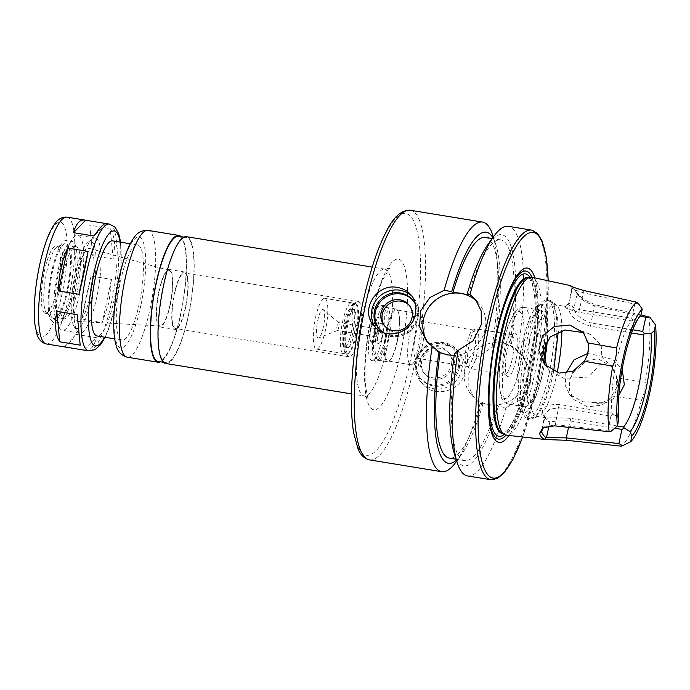 <?xml version="1.0" encoding="UTF-8"?>
<svg xmlns="http://www.w3.org/2000/svg" width="690" height="690" viewBox="0 0 690 690"><rect width="100%" height="100%" fill="white"/><g stroke="black" fill="none" stroke-linecap="round" stroke-linejoin="round"><path stroke-width="0.52" stroke-dasharray="3.45 2.59" d="M89.804 225.216L92.771 255.68L113.186 259.017C115.515 245.364 114.523 235.212 110.219 228.562L89.804 225.216L92.771 255.68M106.036 223.56L93.944 236.014M85.068 350.287C90.2 350.96 93.995 346.76 96.462 337.686L76.047 334.348C70.311 342.438 66.438 346.613 64.437 346.88M84.378 350.14L96.462 337.686M113.186 259.017L110.219 228.562M76.047 334.348L63.954 346.803M102.353 322.308L109.098 302.013L111.478 279.398L91.063 276.052L85.879 298.218L81.938 318.97L102.353 322.308L111.478 279.398M91.063 276.052L81.938 318.97M139.242 303.729A48.179 11.282 -80.7 0 1 122.096 340.075A48.179 11.282 -80.7 0 1 118.749 290.706A48.179 11.282 -80.7 0 1 137.655 244.976A48.179 11.282 -80.7 0 1 139.242 303.729M112.617 240.879A48.179 11.282 -80.7 0 1 114.204 299.632A48.179 11.282 -80.7 0 1 97.057 335.978M57.537 287.54A34.129 7.987 -80.7 0 1 45.393 313.286A34.129 7.987 -80.7 0 1 43.022 278.312A34.129 7.987 -80.7 0 1 56.416 245.925A34.129 7.987 -80.7 0 1 57.537 287.54M59.996 287.937A34.129 7.987 -80.7 0 1 47.852 313.683A34.129 7.987 -80.7 0 1 46.808 313.182A34.129 7.987 -80.7 0 1 45.471 278.717A34.129 7.987 -80.7 0 1 57.719 246.477A34.129 7.987 -80.7 0 1 58.866 246.321A34.129 7.987 -80.7 0 1 59.996 287.937M67.146 289.886A37.985 8.892 -80.7 0 1 52.475 317.978A37.985 8.892 -80.7 0 1 50.991 279.614A37.985 8.892 -80.7 0 1 64.619 243.734A37.985 8.892 -80.7 0 1 67.146 289.886M67.767 290.619A41.159 9.634 -80.7 0 1 53.121 321.669A41.159 9.634 -80.7 0 1 50.258 279.502A41.159 9.634 -80.7 0 1 66.413 240.439A41.159 9.634 -80.7 0 1 67.767 290.619M73.545 291.568A41.159 9.634 -80.7 0 1 58.9 322.61A41.159 9.634 -80.7 0 1 56.037 280.442A41.159 9.634 -80.7 0 1 72.191 241.388A41.159 9.634 -80.7 0 1 73.545 291.568M72.648 290.49A36.535 8.556 -80.7 0 1 59.642 318.055A36.535 8.556 -80.7 0 1 57.106 280.614A36.535 8.556 -80.7 0 1 71.441 245.942A36.535 8.556 -80.7 0 1 72.648 290.49M77.271 291.249A36.535 8.556 -80.7 0 1 64.265 318.815A36.535 8.556 -80.7 0 1 61.729 281.373A36.535 8.556 -80.7 0 1 76.064 246.701A36.535 8.556 -80.7 0 1 77.271 291.249M79.531 293.957A48.179 11.282 -80.7 0 1 62.385 330.303A48.179 11.282 -80.7 0 1 59.038 280.934A48.179 11.282 -80.7 0 1 77.944 235.204A48.179 11.282 -80.7 0 1 79.531 293.957M96.867 296.795A48.179 11.282 -80.7 0 1 79.721 333.141A48.179 11.282 -80.7 0 1 79.005 332.916A48.179 11.282 -80.7 0 1 77.271 331.304A48.179 11.282 -80.7 0 1 76.374 283.771A48.179 11.282 -80.7 0 1 92.374 239.007A48.179 11.282 -80.7 0 1 95.28 238.041A48.179 11.282 -80.7 0 1 96.867 296.795M92.236 295.225A44.169 10.341 -80.7 0 1 78.531 328.104A44.169 10.341 -80.7 0 1 74.27 326.862A44.169 10.341 -80.7 0 1 73.442 283.288A44.169 10.341 -80.7 0 1 88.113 242.259A44.169 10.341 -80.7 0 1 92.236 295.225M90.838 293.561A36.975 8.659 -80.7 0 1 77.892 321.48A36.975 8.659 -80.7 0 1 77.884 321.48A36.975 8.659 -80.7 0 1 75.106 283.547A36.975 8.659 -80.7 0 1 89.829 248.512A36.975 8.659 -80.7 0 1 90.838 293.561M170.016 304.738A28.143 6.59 -80.7 0 1 160.166 325.99A28.143 6.59 -80.7 0 1 158.045 297.131A28.143 6.59 -80.7 0 1 169.248 270.463A28.143 6.59 -80.7 0 1 170.016 304.738M170.206 304.963A29.109 6.814 -80.7 0 1 159.847 326.922A29.109 6.814 -80.7 0 1 157.82 297.097A29.109 6.814 -80.7 0 1 169.248 269.471A29.109 6.814 -80.7 0 1 170.206 304.963M185.619 307.49A29.109 6.814 -80.7 0 1 175.251 329.449A29.109 6.814 -80.7 0 1 173.233 299.615A29.109 6.814 -80.7 0 1 184.653 271.989A29.109 6.814 -80.7 0 1 185.619 307.49M185.42 307.257A28.109 6.581 -80.7 0 1 175.415 328.457A28.109 6.581 -80.7 0 1 173.466 299.658A28.109 6.581 -80.7 0 1 184.497 272.981A28.109 6.581 -80.7 0 1 185.42 307.257M359.154 335.685A28.109 6.581 -80.7 0 1 349.157 356.885A28.109 6.581 -80.7 0 1 347.726 355.816A28.109 6.581 -80.7 0 1 347.199 328.086A28.109 6.581 -80.7 0 1 356.532 301.97A28.109 6.581 -80.7 0 1 358.231 301.409A28.109 6.581 -80.7 0 1 359.154 335.685M356.376 334.745A25.694 6.012 -80.7 0 1 347.234 354.125A25.694 6.012 -80.7 0 1 345.923 353.151A25.694 6.012 -80.7 0 1 345.449 327.802A25.694 6.012 -80.7 0 1 353.979 303.919A25.694 6.012 -80.7 0 1 355.531 303.41A25.694 6.012 -80.7 0 1 356.376 334.745M355.609 334.615A25.694 6.012 -80.7 0 1 346.458 354.005A25.694 6.012 -80.7 0 1 344.672 327.672A25.694 6.012 -80.7 0 1 354.764 303.281A25.694 6.012 -80.7 0 1 355.609 334.615M354.349 333.106A19.217 4.494 -80.7 0 1 347.51 347.605A19.217 4.494 -80.7 0 1 346.173 327.914A19.217 4.494 -80.7 0 1 353.711 309.681A19.217 4.494 -80.7 0 1 354.349 333.106M351.262 332.606A19.217 4.494 -80.7 0 1 344.431 347.096A19.217 4.494 -80.7 0 1 343.094 327.414A19.217 4.494 -80.7 0 1 350.632 309.18A19.217 4.494 -80.7 0 1 351.262 332.606M352.53 334.115A25.694 6.012 -80.7 0 1 343.379 353.496A25.694 6.012 -80.7 0 1 341.593 327.163A25.694 6.012 -80.7 0 1 351.676 302.781A25.694 6.012 -80.7 0 1 352.53 334.115M325.559 329.699A25.694 6.012 -80.7 0 1 316.417 349.088A25.694 6.012 -80.7 0 1 314.631 322.756A25.694 6.012 -80.7 0 1 324.714 298.365A25.694 6.012 -80.7 0 1 325.559 329.699M323.369 327.086A14.447 3.381 -80.7 0 1 318.72 337.919A14.447 3.381 -80.7 0 1 317.228 323.179A14.447 3.381 -80.7 0 1 323.334 309.681A14.447 3.381 -80.7 0 1 323.369 327.086M338.678 327.5A4.019 0.94 -80.7 0 1 337.384 330.51A4.019 0.94 -80.7 0 1 337.246 330.527A4.019 0.94 -80.7 0 1 336.97 326.413A4.019 0.94 -80.7 0 1 338.548 322.601A4.019 0.94 -80.7 0 1 338.669 322.661A4.019 0.94 -80.7 0 1 338.678 327.5M377.206 333.796A4.019 0.94 -80.7 0 1 375.774 336.832A4.019 0.94 -80.7 0 1 375.489 332.718A4.019 0.94 -80.7 0 1 377.068 328.906A4.019 0.94 -80.7 0 1 377.206 333.796M378.18 334.969A9.03 2.113 -80.7 0 1 374.963 341.783A9.03 2.113 -80.7 0 1 374.334 332.528A9.03 2.113 -80.7 0 1 377.879 323.955A9.03 2.113 -80.7 0 1 378.18 334.969M374.325 334.339A9.03 2.113 -80.7 0 1 371.108 341.153A9.03 2.113 -80.7 0 1 370.478 331.899A9.03 2.113 -80.7 0 1 374.032 323.317A9.03 2.113 -80.7 0 1 374.325 334.339M374.523 334.572A10.04 2.346 -80.7 0 1 370.944 342.145A10.04 2.346 -80.7 0 1 370.254 331.856A10.04 2.346 -80.7 0 1 374.187 322.334A10.04 2.346 -80.7 0 1 374.523 334.572M382.226 335.832A10.04 2.346 -80.7 0 1 378.655 343.404A10.04 2.346 -80.7 0 1 377.956 333.115A10.04 2.346 -80.7 0 1 381.898 323.593A10.04 2.346 -80.7 0 1 382.226 335.832M384.96 339.101A24.09 5.641 -80.7 0 1 377.835 356.79A24.09 5.641 -80.7 0 1 374.704 332.589A24.09 5.641 -80.7 0 1 385.391 310.638A24.09 5.641 -80.7 0 1 384.96 339.101M381.889 339.402A28.109 6.581 -80.7 0 1 373.583 360.042A28.109 6.581 -80.7 0 1 371.884 360.603A28.109 6.581 -80.7 0 1 369.926 331.804A28.109 6.581 -80.7 0 1 380.958 305.127A28.109 6.581 -80.7 0 1 382.389 306.205A28.109 6.581 -80.7 0 1 381.889 339.402M385.736 340.032A28.109 6.581 -80.7 0 1 376.68 361.112A28.109 6.581 -80.7 0 1 375.731 361.232A28.109 6.581 -80.7 0 1 373.782 332.433A28.109 6.581 -80.7 0 1 384.813 305.756A28.109 6.581 -80.7 0 1 385.667 306.179A28.109 6.581 -80.7 0 1 385.736 340.032M387.797 340.084A26.703 6.253 -80.7 0 1 379.198 360.111A26.703 6.253 -80.7 0 1 378.301 360.232A26.703 6.253 -80.7 0 1 376.438 332.873A26.703 6.253 -80.7 0 1 386.918 307.533A26.703 6.253 -80.7 0 1 387.737 307.921A26.703 6.253 -80.7 0 1 387.797 340.084M186.472 236.696A64.239 15.033 -80.7 0 1 188.594 315.02A64.239 15.033 -80.7 0 1 165.729 363.483M188.439 314.838A63.437 14.852 -80.7 0 1 165.859 362.699A63.437 14.852 -80.7 0 1 161.451 297.692A63.437 14.852 -80.7 0 1 186.343 237.481A63.437 14.852 -80.7 0 1 188.439 314.838M178.641 236.222A63.437 14.852 -80.7 0 1 180.737 313.579A63.437 14.852 -80.7 0 1 158.157 361.431M180.978 236.61A64.239 15.033 -80.7 0 1 180.892 313.76A64.239 15.033 -80.7 0 1 160.494 361.819M618.809 395.482L607.226 402.192L604.268 402.788L593.78 402.641L590.744 402.02L600.162 404.012L610.245 398.337L616.308 388.254L616.524 376.473L611.073 365.795L600.516 356.04L613.022 359.654L622.182 369.064M590.744 402.02L583.223 401.813L569.569 394.387L565.352 385.693L565.869 373.29M573.2 371.168L569.595 380.156L569.569 390.721L573.856 399.519L587.483 406.91L601.956 405.125L613.41 396.189L641.381 400.381C644.115 394.559 645.4 388.513 645.236 382.251L617.3 377.879C618.369 384.347 617.076 390.454 613.41 396.189M617.3 377.879L612.03 366.942L598.118 358.8L584.499 360.784M587.707 353.478L600.516 356.04M583.878 333.305L589.001 347.544L584.085 363.147L572.424 373.644L570.794 378.163L588.665 376.99L600.817 363.414L601.818 345.776L590.33 334.365L583.067 332.477M557.158 372.652A56.615 13.248 -80.7 0 1 556.934 373.764A56.615 13.248 -80.7 0 1 538.683 416.225A56.615 13.248 -80.7 0 1 536.777 416.467A56.615 13.248 -80.7 0 1 532.844 358.464A56.615 13.248 -80.7 0 1 555.062 304.73A56.615 13.248 -80.7 0 1 556.795 305.575A56.615 13.248 -80.7 0 1 561.876 330.622M617.326 425.98L570.863 418.373C558.693 417.683 550.689 417.597 546.86 418.114L543.927 415.975L542.383 412.767C541.883 407.057 547.489 404.28 559.185 404.418L611.927 413.043A56.615 13.248 -80.7 0 1 631.505 320.91L578.763 312.285C567.698 309.172 563.109 307.197 564.998 306.36L555.062 304.73M632.773 329.803L590.726 322.92C581.385 319.548 575.745 314.933 573.813 309.077C572.562 305.575 570.975 303.678 569.052 303.384L564.998 306.36C566.809 306.636 568.301 308.421 569.474 311.716C571.915 317.736 578.901 322.575 590.442 326.241L631.557 332.968M546.885 366.933L548.886 369.659L563.489 378.215L570.794 378.163M648.79 316.667A74.27 17.379 -80.7 0 1 645.236 382.251M641.381 400.381A74.27 17.379 -80.7 0 1 621.267 446.163M570.389 285.677L572.321 287.971L569.052 303.384C567.223 304.747 570.785 306.869 579.721 309.758L631.73 318.271L634.731 304.135L583.335 292.767C574.442 289.921 570.777 288.325 572.321 287.971L575.84 291.18L577.09 293.664L573.813 309.077L569.474 311.716M569.052 303.384L564.998 306.36M568.646 303.497L571.846 287.989M631.73 318.271L632.92 320.143L631.505 320.91M611.927 413.043L612.875 414.457L610.9 416.243L558.9 407.73L549.456 409.343L544.945 414.578L544.996 416.536L542.383 412.767M618.611 420.193L617.447 416.398L612.875 414.457M617.447 416.398A60.625 14.188 -80.7 0 1 637.284 319.712A60.625 14.188 -80.7 0 1 638.259 318.47L638.647 317.961M632.92 320.143L638.259 318.47M638.009 303.1L634.731 304.135M542.426 428.637L544.996 416.536L546.644 419.951L549.758 422.228L546.86 418.114M548.981 425.903L549.758 422.228C553.173 421.133 559.883 420.684 569.906 420.891L614.73 428.231M572.321 287.971L570.906 285.72M640.915 314.925L595.341 304.833L583.447 299.434L576.279 292.508L577.616 294.708L573.071 287.135M576.279 292.508L575.796 291.568M577.616 294.708L583.938 301.038L594.34 305.929L640.079 316.037M532.093 277.277A79.997 18.725 -80.7 0 1 534.509 374.782A79.997 18.725 -80.7 0 1 506.262 435.166M543.858 427.274L555.286 424.73L607.899 430.379L610.702 431.578M607.899 430.379L610.9 416.243M445.93 345.224C433.613 342.896 420.693 352.702 418.347 365.105C416.976 372.384 418.433 378.689 422.72 384.02C433.527 398.389 461.446 391.463 464.577 372.669C465.905 365.338 464.267 358.817 459.669 353.116C455.952 348.804 451.372 346.173 445.93 345.224M461.843 369.4A24.09 22.96 -39.9 0 0 457.211 350.166A24.09 22.96 -39.9 0 0 424.005 348.01A24.09 22.96 -39.9 0 0 420.253 381.078A24.09 22.96 -39.9 0 0 444.153 388.142A24.09 22.96 -39.9 0 0 461.843 369.4M459.238 368.279A22.08 21.045 -39.9 0 0 454.995 350.641A22.08 21.045 -39.9 0 0 424.548 348.666A22.08 21.045 -39.9 0 0 421.116 378.983A22.08 21.045 -39.9 0 0 443.032 385.46A22.08 21.045 -39.9 0 0 459.238 368.279M458.358 367.218A22.08 21.045 -39.9 0 0 454.106 349.589A22.08 21.045 -39.9 0 0 423.669 347.613A22.08 21.045 -39.9 0 0 420.227 377.922A22.08 21.045 -39.9 0 0 442.143 384.399A22.08 21.045 -39.9 0 0 458.358 367.218M452.58 366.278A16.06 15.301 -39.9 0 0 449.492 353.453A16.06 15.301 -39.9 0 0 427.352 352.012A16.06 15.301 -39.9 0 0 424.85 374.058A16.06 15.301 -39.9 0 0 440.789 378.767A16.06 15.301 -39.9 0 0 452.58 366.278M451.407 364.872A16.06 15.301 -39.9 0 0 448.319 352.047A16.06 15.301 -39.9 0 0 426.179 350.615A16.06 15.301 -39.9 0 0 423.677 372.66A16.06 15.301 -39.9 0 0 439.616 377.37A16.06 15.301 -39.9 0 0 451.407 364.872M384.856 326.206A16.06 15.301 -39.9 0 0 385.425 326.922A16.06 15.301 -39.9 0 0 401.364 331.631A16.06 15.301 -39.9 0 0 413.155 319.134A16.06 15.301 -39.9 0 0 410.058 306.317A16.06 15.301 -39.9 0 0 409.455 305.627M379.198 328.845A22.08 21.045 -39.9 0 0 379.629 329.389A22.08 21.045 -39.9 0 0 401.546 335.866A22.08 21.045 -39.9 0 0 417.761 318.685A22.08 21.045 -39.9 0 0 413.508 301.047A22.08 21.045 -39.9 0 0 413.06 300.53M383.968 332.753A22.08 21.045 -39.9 0 0 416.872 317.624A22.08 21.045 -39.9 0 0 415.553 304.678M375.36 327.267A24.09 22.96 -39.9 0 0 376.533 328.802A24.09 22.96 -39.9 0 0 400.433 335.875A24.09 22.96 -39.9 0 0 418.123 317.133A24.09 22.96 -39.9 0 0 413.491 297.89A24.09 22.96 -39.9 0 0 412.172 296.45M454.451 353.875L455.512 355.143L454.244 355.255M477.144 301.651A32.12 30.61 140.1 0 1 478.989 303.66A32.12 30.61 140.1 0 1 485.165 329.311A32.12 30.61 140.1 0 1 461.584 354.298A32.12 30.61 140.1 0 1 429.715 344.879A32.12 30.61 140.1 0 1 428.102 342.766M517.819 351.719L509.97 345.38C505.037 343.137 499.905 342.3 494.566 342.861L495.627 344.138L492.022 347.501L477.075 357.161L468.812 373.359L468.846 386.926L474.522 398.44L480.119 403.503L482.94 403.84L481.879 402.563C486.657 404.616 491.789 405.461 497.283 405.082L498.352 406.358L505.917 407.721L521.718 399.087L530.446 383.45L530.127 369.53L523.788 357.23L517.819 351.719A126.477 29.601 -80.7 0 0 508.358 226.303M526.548 378.784A32.12 30.61 140.1 0 1 502.967 403.771A32.12 30.61 140.1 0 1 471.089 394.344A32.12 30.61 140.1 0 1 476.091 350.261A32.12 30.61 140.1 0 1 520.364 353.133A32.12 30.61 140.1 0 1 526.548 378.784M492.884 235.445A126.477 29.601 -80.7 0 1 492.022 347.501M480.119 403.503A126.477 29.601 -80.7 0 1 455.762 462.326M492.85 237.679A117.093 27.41 -80.7 0 1 495.8 244.553A117.093 27.41 -80.7 0 1 495.627 344.138M485.389 237.395A111.823 26.177 -80.7 0 1 494.566 342.861M468.208 295.441A111.823 26.177 -80.7 0 1 500.802 239.913A111.823 26.177 -80.7 0 1 509.97 345.38M488.649 243.389A117.093 27.41 -80.7 0 1 511.04 346.656M482.94 403.84A117.093 27.41 -80.7 0 1 461.429 454.615A117.093 27.41 -80.7 0 1 456.435 460.195M481.879 402.563A111.823 26.177 -80.7 0 1 449.276 458.091M397.026 341.593A26.703 6.253 -80.7 0 1 390.48 359.757A26.703 6.253 -80.7 0 1 387.521 361.741A26.703 6.253 -80.7 0 1 385.658 334.383A26.703 6.253 -80.7 0 1 396.138 309.034A26.703 6.253 -80.7 0 1 398.32 311.863A26.703 6.253 -80.7 0 1 397.026 341.593M397.311 341.481A25.901 6.063 -80.7 0 1 390.971 359.093A25.901 6.063 -80.7 0 1 388.091 361.017A25.901 6.063 -80.7 0 1 386.297 334.478A25.901 6.063 -80.7 0 1 396.457 309.905A25.901 6.063 -80.7 0 1 398.57 312.639A25.901 6.063 -80.7 0 1 397.311 341.481M419.977 345.19A25.901 6.063 -80.7 0 1 413.638 362.811A25.901 6.063 -80.7 0 1 410.766 364.725A25.901 6.063 -80.7 0 1 408.963 338.195A25.901 6.063 -80.7 0 1 419.123 313.614A25.901 6.063 -80.7 0 1 421.236 316.348A25.901 6.063 -80.7 0 1 419.977 345.19M422.651 344.138A18.466 4.321 -80.7 0 1 418.123 356.704A18.466 4.321 -80.7 0 1 416.079 358.067A18.466 4.321 -80.7 0 1 414.794 339.144A18.466 4.321 -80.7 0 1 422.038 321.618A18.466 4.321 -80.7 0 1 423.548 323.567A18.466 4.321 -80.7 0 1 422.651 344.138M474.039 352.547A18.466 4.321 -80.7 0 1 467.458 366.476A18.466 4.321 -80.7 0 1 466.897 366.2A18.466 4.321 -80.7 0 1 466.181 347.553A18.466 4.321 -80.7 0 1 472.805 330.105A18.466 4.321 -80.7 0 1 473.426 330.027A18.466 4.321 -80.7 0 1 474.039 352.547M477.014 353.358A20.079 4.701 -80.7 0 1 469.873 368.503A20.079 4.701 -80.7 0 1 469.26 368.201A20.079 4.701 -80.7 0 1 468.476 347.933A20.079 4.701 -80.7 0 1 475.677 328.966A20.079 4.701 -80.7 0 1 476.359 328.88A20.079 4.701 -80.7 0 1 477.014 353.358M512.204 359.111A20.079 4.701 -80.7 0 1 505.054 374.256A20.079 4.701 -80.7 0 1 504.442 373.963A20.079 4.701 -80.7 0 1 503.666 353.685A20.079 4.701 -80.7 0 1 510.867 334.719A20.079 4.701 -80.7 0 1 511.54 334.633A20.079 4.701 -80.7 0 1 512.204 359.111M515.93 360.128A22.08 5.166 -80.7 0 1 507.392 376.455A22.08 5.166 -80.7 0 1 506.538 354.16A22.08 5.166 -80.7 0 1 514.455 333.296A22.08 5.166 -80.7 0 1 515.93 360.128M543.789 360.025A48.981 11.463 -80.7 0 1 541.961 369.78A48.981 11.463 -80.7 0 1 524.529 406.738A48.981 11.463 -80.7 0 1 521.123 356.54A48.981 11.463 -80.7 0 1 540.348 310.052A48.981 11.463 -80.7 0 1 545.868 342.352M543.125 371.168A54.967 12.869 -80.7 0 1 517.379 397.699A54.967 12.869 -80.7 0 1 536.803 306.317A54.967 12.869 -80.7 0 1 543.125 371.168M549.197 373.221A60.228 14.093 -80.7 0 1 527.764 418.658A60.228 14.093 -80.7 0 1 523.572 356.946A60.228 14.093 -80.7 0 1 547.213 299.788A60.228 14.093 -80.7 0 1 549.197 373.221M551.629 373.618A60.228 14.093 -80.7 0 1 532.223 418.796A60.228 14.093 -80.7 0 1 530.187 419.054A60.228 14.093 -80.7 0 1 526.004 357.342A60.228 14.093 -80.7 0 1 549.645 300.185A60.228 14.093 -80.7 0 1 551.482 301.073A60.228 14.093 -80.7 0 1 551.629 373.618M527.557 277.682A79.1 18.518 -80.7 0 1 528.98 277.682A79.1 18.518 -80.7 0 1 531.585 374.127A79.1 18.518 -80.7 0 1 503.433 433.794A79.1 18.518 -80.7 0 1 502.087 433.346M531.869 277.233A85.146 19.932 -80.7 0 1 528.773 374.877A85.146 19.932 -80.7 0 1 506.029 435.14M488.356 407.919A85.146 19.932 -80.7 0 1 488.313 406.884A85.146 19.932 -80.7 0 1 506.072 298.373A85.146 19.932 -80.7 0 1 506.434 297.407M534.793 277.863A88.329 20.674 -80.7 0 1 530.351 375.774A88.329 20.674 -80.7 0 1 509.004 435.476M505.917 407.721A126.477 29.601 -80.7 0 1 467.518 475.928M498.352 406.358A117.093 27.41 -80.7 0 1 454.279 453.451M497.283 405.082A111.823 26.177 -80.7 0 1 464.689 460.618A111.823 26.177 -80.7 0 1 455.512 355.143M140.803 305.592A56.209 13.153 -80.7 0 1 114.48 332.718A56.209 13.153 -80.7 0 1 134.343 239.266A56.209 13.153 -80.7 0 1 140.803 305.592M147.953 230.391A64.239 15.033 -80.7 0 1 150.075 308.723A64.239 15.033 -80.7 0 1 127.21 357.187M120.163 242.112A58.219 13.628 -80.7 0 1 116.153 301.961A58.219 13.628 -80.7 0 1 104.604 337.212M109.434 224.086A64.239 15.033 -80.7 0 1 111.547 302.418A64.239 15.033 -80.7 0 1 88.682 350.882M67.059 217.152A64.239 15.033 -80.7 0 1 69.172 295.484A64.239 15.033 -80.7 0 1 46.308 343.948M62.221 293.138A58.219 13.628 -80.7 0 1 34.957 321.23A58.219 13.628 -80.7 0 1 55.528 224.44A58.219 13.628 -80.7 0 1 62.221 293.138M386.987 347.484A64.239 15.033 -80.7 0 1 364.122 395.948A64.239 15.033 -80.7 0 1 359.654 330.122A64.239 15.033 -80.7 0 1 384.865 269.152A64.239 15.033 -80.7 0 1 386.987 347.484M400.881 352.176A76.288 17.854 -80.7 0 1 365.157 388.988A76.288 17.854 -80.7 0 1 392.11 262.166A76.288 17.854 -80.7 0 1 400.881 352.176M409.86 362.914A122.458 28.661 -80.7 0 1 352.512 422.004A122.458 28.661 -80.7 0 1 395.784 218.411A122.458 28.661 -80.7 0 1 409.86 362.914M595.341 304.833L594.34 305.929L590.442 326.241M583.266 290.404L583.335 292.767L578.763 312.285M554.475 425.851L555.286 424.73L559.185 404.418M568.534 427.36L570.863 418.373M410.326 210.26A126.477 29.601 -80.7 0 1 414.5 364.475A126.477 29.601 -80.7 0 1 369.478 459.885M520.226 365.26A44.169 10.341 -80.7 0 1 499.543 386.572A44.169 10.341 -80.7 0 1 515.145 313.148A44.169 10.341 -80.7 0 1 520.226 365.26M525.78 367.132A48.981 11.463 -80.7 0 1 508.349 404.09A48.981 11.463 -80.7 0 1 504.942 353.892A48.981 11.463 -80.7 0 1 524.167 307.404A48.981 11.463 -80.7 0 1 525.78 367.132M530.679 373.98A79.1 18.518 -80.7 0 1 502.527 433.648C502.13 434.855 503.95 433.493 507.987 429.56C515.456 419.503 522.183 401.002 528.161 374.058C532.283 354.358 534.629 335.538 535.198 317.59C535.5 305.739 534.923 296.148 533.465 288.825L531.981 283.245C529.273 278.079 527.971 276.173 528.066 277.535A79.1 18.518 -80.7 0 1 530.679 373.98M529.903 277.32A82.308 19.268 -80.7 0 1 528.221 374.221A82.308 19.268 -80.7 0 1 504.192 434.433M548.145 280.761A124.467 29.135 -80.7 0 1 537.381 384.175A124.467 29.135 -80.7 0 1 522.589 436.986M531.671 230.115A126.477 29.601 -80.7 0 1 535.845 384.33A126.477 29.601 -80.7 0 1 490.832 479.74M137.655 244.976L130.263 243.768M122.096 340.075L114.704 338.868M105.078 337.289L108.485 329.449L116.265 302.272L120.974 269.566L120.638 242.19M58.866 246.321L56.416 245.925M47.852 313.683L45.393 313.286M46.808 313.182L52.475 317.978M57.719 246.477L64.619 243.734M72.191 241.388L66.413 240.439M58.9 322.61L53.121 321.669M76.064 246.701L71.441 245.942M64.265 318.815L59.642 318.055M95.28 238.041L77.944 235.204M79.721 333.141L62.385 330.303M74.27 326.862L77.271 331.304M88.113 242.259L92.374 239.007M169.248 270.463L89.829 248.512M160.166 325.99L77.892 321.48M184.653 271.989L169.248 269.471M175.251 329.449L159.847 326.922M358.231 301.409L184.497 272.981M349.157 356.885L175.415 328.457M345.923 353.151L347.726 355.816M353.979 303.919L356.532 301.97M355.531 303.41L354.764 303.281M347.234 354.125L346.458 354.005M353.711 309.681L350.632 309.18M347.51 347.605L344.431 347.096M351.676 302.781L324.714 298.365M343.379 353.496L316.417 349.088M338.669 322.661L323.334 309.681M337.384 330.51L318.72 337.919M377.068 328.906L338.548 322.601M375.774 336.832L337.246 330.527M377.879 323.955L374.032 323.317M374.963 341.783L371.108 341.153M381.898 323.593L374.187 322.334M378.655 343.404L370.944 342.145M385.391 310.638L382.389 306.205M377.835 356.79L373.583 360.042M384.813 305.756L380.958 305.127M375.731 361.232L371.884 360.603M387.737 307.921L385.667 306.179M379.198 360.111L376.68 361.112M351.443 393.878L364.122 395.948C366.545 396.681 367.934 397.431 368.279 398.182C368.055 399.553 367.158 395.491 365.596 386.003C364.242 370.953 365.407 352.176 369.081 329.665C372.678 309.18 377.257 292.526 382.803 279.709L389.522 268.358L384.865 269.152L372.195 267.082M186.343 237.481L184.006 237.101M165.859 362.699L163.521 362.31M607.226 402.201L600.162 404.012M569.569 394.395L573.856 399.519M611.081 365.795L612.03 366.933M590.33 334.365L579.738 330.174M546.782 418.106L536.777 416.467M544.591 364.536L548.878 369.659M583.412 332.718L584.37 333.856M543.927 415.975L546.644 419.951M574.52 289.015L575.84 291.18M542.685 427.86L544.859 426.618M544.945 414.569L541.598 430.301M637.284 319.712L639.708 316.408M459.669 353.108L457.211 350.166M422.72 384.02L420.253 381.078M454.995 350.641L454.106 349.589M421.116 378.983L420.227 377.922M449.492 353.453L448.319 352.047M424.85 374.058L423.677 372.66M410.058 306.317L408.894 304.911M385.425 326.922L384.252 325.525M413.508 301.047L412.629 299.986M379.629 329.389L378.75 328.328M413.491 297.89L411.024 294.949M376.533 328.802L374.066 325.861M426.291 340.782L429.715 344.879M475.565 299.564L478.989 303.66M471.089 394.344L474.513 398.44M520.364 353.133L523.796 357.222M495.8 244.553L493.376 236.963M500.802 239.913L492.237 238.507M461.429 454.615L456.711 461.041M396.138 309.034L386.918 307.533M387.521 361.741L378.301 360.232M398.57 312.639L398.32 311.863M390.971 359.093L390.48 359.757M419.123 313.614L396.457 309.905M410.766 364.725L388.091 361.017M423.548 323.567L421.236 316.348M418.123 356.704L413.638 362.811M473.426 330.027L422.038 321.618M467.458 366.476L416.079 358.067M466.897 366.2L469.26 368.201M472.805 330.105L475.677 328.966M511.54 334.633L476.359 328.88M505.054 374.256L469.873 368.503M504.442 373.963L507.392 376.455M510.867 334.719L514.455 333.296M524.529 406.738L508.349 404.09C504.468 403.003 501.984 400.312 500.897 396.034L499.043 382.562C498.81 373.885 499.551 364.199 501.268 353.504C503.053 342.68 505.451 333.132 508.47 324.878L514.542 312.665C516.879 308.982 520.087 307.231 524.167 307.404L540.348 310.052M530.187 419.054L527.764 418.658L533.741 417.467C537.536 415.009 540.762 410.774 543.409 404.763C547.282 396.431 550.577 385.874 553.32 373.092L553.665 371.41M549.645 300.185L547.213 299.788L552.5 302.824L557.615 317.943L558.219 331.83M544.643 362.535L543.03 370.901C539.666 386.184 535.88 397.371 531.688 404.444L528.497 408.351L530.343 408.653C529.618 408.446 528.747 405.151 527.746 398.794C526.651 387.771 527.419 373.997 530.067 357.454C532.844 341.291 536.466 328.311 540.917 318.495C543.875 312.855 545.73 310.06 546.471 310.095L544.626 309.793L545.894 312.57L547.282 320.212L547.36 340.067M556.795 305.575L551.482 301.073M538.683 416.225L532.223 418.796M528.98 277.682L528.281 277.57M503.433 433.794L502.743 433.682M488.313 406.884L488.391 408.98M506.072 298.373L506.805 296.407M522.675 436.994L537.415 384.278L545.988 330.139L548.24 280.778M464.689 460.618L456.125 459.212"/><path stroke-width="1.03" d="M105.078 337.289L100.731 344.517L95.142 349.666L88.682 350.882A64.239 15.033 -80.7 0 1 84.215 285.056A64.239 15.033 -80.7 0 1 109.434 224.086L105.812 223.491C103.923 223.353 99.964 227.528 93.944 236.014L73.528 232.677L85.62 220.222L105.553 223.482M58.512 290.964C58.667 275.12 61.703 260.82 67.637 248.055L88.053 251.393L78.936 294.311L58.512 290.964L67.637 248.055M77.228 314.683L80.195 345.147L59.771 341.8C55.467 335.15 54.484 324.999 56.804 311.345L77.228 314.683L80.195 345.147M64.437 346.88L88.682 350.882M73.528 232.677C75.995 223.603 79.79 219.403 84.93 220.076L85.62 220.222M88.053 251.393C85.836 264.77 82.8 279.071 78.936 294.311M59.771 341.8L56.804 311.345M114.704 338.868L97.057 335.978A48.179 11.282 -80.7 0 1 93.702 286.609A48.179 11.282 -80.7 0 1 112.617 240.879L130.263 243.768M351.443 393.878L165.729 363.483A64.239 15.033 -80.7 0 1 161.262 297.657A64.239 15.033 -80.7 0 1 186.472 236.696L372.195 267.082M163.521 362.31L158.157 361.431A63.437 14.852 -80.7 0 1 153.741 296.433A63.437 14.852 -80.7 0 1 178.641 236.222L184.006 237.101M160.494 361.819A64.239 15.033 -80.7 0 1 158.027 362.224A64.239 15.033 -80.7 0 1 153.56 296.398A64.239 15.033 -80.7 0 1 178.77 235.428A64.239 15.033 -80.7 0 1 180.978 236.61M622.182 369.064L624.346 384.796L618.809 395.482M584.499 360.784L573.2 371.168M565.869 373.29L574.08 359.852L587.707 353.478M583.067 332.477L580.566 332.192L579.738 330.182L583.878 333.305M631.557 332.968L643.184 334.874A56.615 13.248 -80.7 0 1 638.561 387.116A56.615 13.248 -80.7 0 1 623.596 427.007L617.326 425.98M561.876 330.622A56.615 13.248 -80.7 0 1 557.158 372.652M580.566 332.192L564.894 330.001L550.232 336.884L543.03 351.063L546.885 366.933M584.189 361.258C587.906 355.574 589.2 349.476 588.078 342.947L616.584 348.002C616.782 354.306 615.497 360.344 612.737 366.131L584.189 361.258L573.45 371.048L559.219 373.118L544.6 364.536L538.769 350.382L542.564 335.866L554.45 326.482L569.854 325.016L583.412 332.718L588.078 342.947M638.259 318.47L641.019 314.778L642.235 309.06A69.776 16.336 -80.7 0 0 622.88 359.197A69.776 16.336 -80.7 0 0 617.403 425.911L610.702 431.578L609.184 431.716A74.27 17.379 -80.7 0 1 612.737 366.131M642.235 309.06L638.009 303.1L636.706 302.22A74.27 17.379 -80.7 0 0 616.584 348.002M640.079 316.037L645.745 317.288L649.825 317.219L640.915 314.925M649.825 317.219L655.5 324.912A69.776 16.336 -80.7 0 1 650.014 391.635A69.776 16.336 -80.7 0 1 630.66 441.773L622.509 445.706L618.904 443.541L566.292 437.883L546.48 437.641L544.393 439.314L545.652 439.547L566.55 440.289L621.267 446.163L622.509 445.706M643.184 334.874L644.348 333.805L642.735 331.433L632.773 329.803M614.73 428.231L621.914 429.404L624.295 428.119L623.596 427.007M655.5 324.912L654.284 330.631L651.006 333.701L644.348 333.805M651.006 333.701A60.625 14.188 -80.7 0 1 630.186 431.63L631.876 436.054L630.66 441.773M624.295 428.119L630.186 431.63M621.914 429.404L618.904 443.541M571.242 286.255L570.906 285.72C569.164 285.815 573.286 287.376 583.266 290.404L636.706 302.22M573.071 287.135L570.389 285.677M545.652 439.547L506.262 435.166A79.997 18.725 -80.7 0 1 504.675 434.683A79.997 18.725 -80.7 0 1 500.474 353.168A79.997 18.725 -80.7 0 1 530.438 277.233A79.997 18.725 -80.7 0 1 532.093 277.277L570.552 285.626M609.184 431.716L554.475 425.851L542.685 427.86L539.502 433.475C540.857 436.718 542.487 438.668 544.393 439.314M645.745 317.288L642.735 331.433M548.981 425.903L546.48 437.641C544.626 437.012 543.039 435.114 541.719 431.949L539.502 433.475M542.426 428.637L541.719 431.949L541.607 430.301L543.858 427.274M617.403 425.911L618.611 420.193A64.644 15.128 -80.7 0 1 639.708 316.408A64.644 15.128 -80.7 0 1 641.019 314.778M654.284 330.631A64.644 15.128 -80.7 0 1 631.876 436.054M411.982 317.736A16.06 15.301 -39.9 0 0 408.894 304.911A16.06 15.301 -39.9 0 0 386.754 303.479A16.06 15.301 -39.9 0 0 384.252 325.525A16.06 15.301 -39.9 0 0 400.191 330.234A16.06 15.301 -39.9 0 0 411.982 317.736M409.455 305.627A16.06 15.301 -39.9 0 0 387.927 304.877A16.06 15.301 -39.9 0 0 384.856 326.206M413.06 300.53A22.08 21.045 -39.9 0 0 383.071 299.072A22.08 21.045 -39.9 0 0 379.198 328.845M415.553 304.678A22.08 21.045 -39.9 0 0 412.629 299.986A22.08 21.045 -39.9 0 0 382.182 298.02A22.08 21.045 -39.9 0 0 378.75 328.328A22.08 21.045 -39.9 0 0 383.968 332.753M412.172 296.45A24.09 22.96 -39.9 0 0 380.276 295.751A24.09 22.96 -39.9 0 0 375.36 327.267M397.638 287.497C403.072 288.429 407.531 290.913 411.024 294.949C415.302 300.279 416.76 306.584 415.389 313.864C412.387 332.804 385.9 341.455 374.066 325.853C359.274 310.155 376.826 282.71 397.638 287.497M458.057 350.503L454.451 353.875A117.093 27.41 -80.7 0 0 454.279 453.451L457.194 462.567A126.477 29.601 -80.7 0 1 458.057 350.503L473.004 340.843L481.266 324.645L481.232 311.078L475.557 299.564L469.959 294.501A126.477 29.601 -80.7 0 1 494.316 235.678A126.477 29.601 -80.7 0 1 508.358 226.303L531.671 230.115L537.639 233.548L542.073 240.922L546.23 256.939L548.24 280.778M454.244 355.255L447.663 354.936L440.108 352.625L432.259 346.285L426.291 340.774L419.503 326.465L420.71 310.767L429.87 297.545L444.162 290.283L451.726 291.646L452.795 292.922C458.289 292.543 463.421 293.388 468.208 295.441L467.139 294.164L469.959 294.501M428.102 342.766A32.12 30.61 140.1 0 1 434.683 300.814A32.12 30.61 140.1 0 1 477.144 301.651M444.162 290.283A126.477 29.601 -80.7 0 1 482.56 222.077A126.477 29.601 -80.7 0 1 492.884 235.445L493.376 236.963M456.711 461.041L455.762 462.326A126.477 29.601 -80.7 0 1 441.721 471.71A126.477 29.601 -80.7 0 1 432.259 346.285M451.726 291.646A117.093 27.41 -80.7 0 1 492.85 237.679M452.795 292.922A111.823 26.177 -80.7 0 1 485.389 237.395L492.237 238.507M467.139 294.164A117.093 27.41 -80.7 0 1 488.649 243.389L494.316 235.678M456.435 460.195A117.093 27.41 -80.7 0 1 439.038 351.348M456.125 459.212L449.276 458.091A111.823 26.177 -80.7 0 1 440.108 352.625M545.868 342.352A48.981 11.463 -80.7 0 1 543.789 360.025M504.675 434.683L502.087 433.346A79.1 18.518 -80.7 0 1 497.939 352.745A79.1 18.518 -80.7 0 1 527.557 277.682L530.438 277.233M506.029 435.14A85.146 19.932 -80.7 0 1 488.356 407.919M506.434 297.407A85.146 19.932 -80.7 0 1 531.869 277.233M509.004 435.476A88.329 20.674 -80.7 0 1 488.391 408.98A88.329 20.674 -80.7 0 1 506.805 296.407A88.329 20.674 -80.7 0 1 534.793 277.863M531.671 230.115A126.477 29.601 -80.7 0 0 482.034 350.149A126.477 29.601 -80.7 0 0 490.832 479.74L467.518 475.928A126.477 29.601 -80.7 0 1 457.194 462.567M127.21 357.187A64.239 15.033 -80.7 0 1 122.742 291.361A64.239 15.033 -80.7 0 1 147.953 230.391C141.778 230.175 137.077 232.659 133.86 237.843C130.962 241.897 128.305 247.236 125.891 253.834C122.001 264.477 118.913 276.742 116.627 290.628C114.428 304.342 113.471 316.796 113.772 327.974C113.954 334.986 114.773 340.869 116.222 345.63C117.602 351.538 121.259 355.393 127.21 357.187L158.027 362.224M104.604 337.212A58.219 13.628 -80.7 0 1 88.527 324.757A58.219 13.628 -80.7 0 1 100.956 248.797A58.219 13.628 -80.7 0 1 120.163 242.112M64.179 346.872L46.308 343.948A64.239 15.033 -80.7 0 1 41.84 278.122A64.239 15.033 -80.7 0 1 67.059 217.152L84.93 220.076M568.534 427.36L566.292 437.883L566.55 440.289M441.721 471.71L369.478 459.885A126.477 29.601 -80.7 0 1 360.689 330.294A126.477 29.601 -80.7 0 1 410.326 210.26L482.56 222.077M502.743 433.682L502.527 433.648A79.1 18.518 -80.7 0 1 497.024 352.599A79.1 18.518 -80.7 0 1 528.066 277.535L528.281 277.57M504.192 434.433A82.308 19.268 -80.7 0 1 493.203 351.978A82.308 19.268 -80.7 0 1 529.903 277.32M522.589 436.986A124.467 29.135 -80.7 0 1 478.851 441.617A124.467 29.135 -80.7 0 1 508.168 262.424A124.467 29.135 -80.7 0 1 548.145 280.761M109.434 224.086L115.17 227.295L118.818 233.962L120.638 242.19M46.308 343.948C41.702 342.852 38.571 339.558 36.924 334.072L34.931 324.49C33.965 316.072 34.034 305.963 35.121 294.156C36.82 276.845 40.011 260.751 44.695 245.864C47.8 236.101 51.241 228.649 55.019 223.508C58.262 218.877 62.273 216.755 67.059 217.152M178.77 235.428L147.953 230.391M369.478 459.885C364.251 458.617 360.404 454.874 357.963 448.655L353.66 432.923C350.658 414.311 350.615 390.255 353.539 360.775C357.36 324.705 364.165 291.663 373.946 261.648C377.965 249.573 382.165 239.404 386.529 231.159C393.602 216.824 401.537 209.855 410.326 210.26M558.219 331.83L553.665 371.41M547.36 340.067L544.643 362.535M490.832 479.74L497.576 478.386L504.131 472.805L513.17 458.954L522.675 436.994"/></g></svg>
